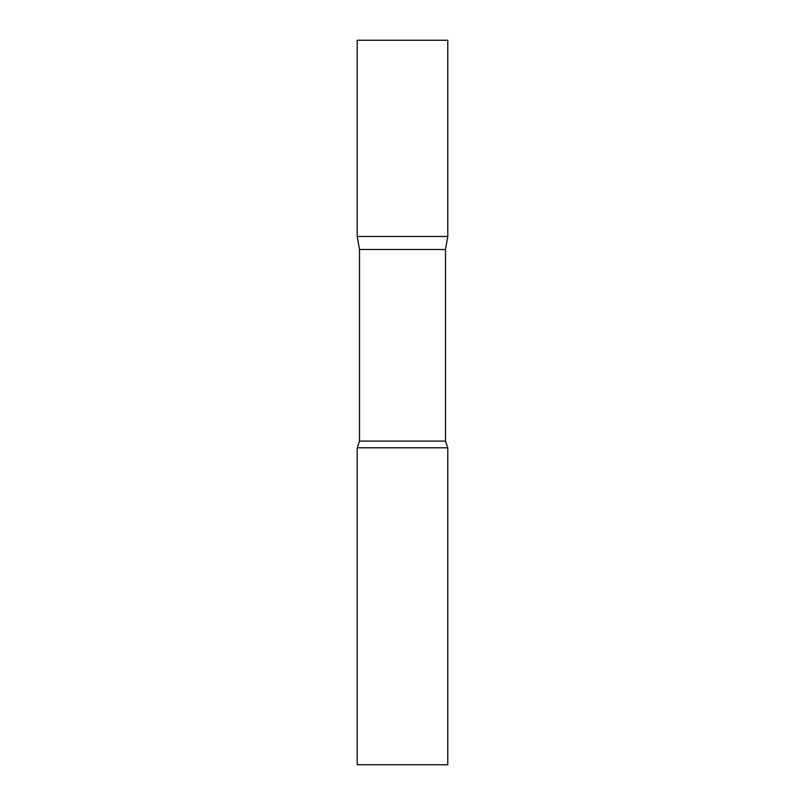 <?xml version="1.0" encoding="UTF-8"?>
<svg xmlns="http://www.w3.org/2000/svg" width="805" height="805" viewBox="0 0 805 805"><rect width="100%" height="100%" fill="white"/><g stroke="black" fill="none" stroke-linecap="round" stroke-linejoin="round"><path stroke-width="0.6" stroke-dasharray="4.03 3.02" d="M447.781 236.469L357.219 236.469L447.781 236.469M447.781 40.25L357.219 40.25M359.513 249.48L445.487 249.48M357.219 447.781L447.781 447.781M357.219 764.75L447.781 764.75M359.513 441.1L445.487 441.1"/><path stroke-width="1.21" d="M359.513 249.48L357.219 236.469L447.781 236.469L447.781 40.25L357.219 40.25L357.219 236.469L447.781 236.469L445.487 249.48L359.513 249.48L359.513 441.1L357.219 447.781L357.219 764.75L447.781 764.75L447.781 447.781L357.219 447.781M445.487 249.48L445.487 441.1L359.513 441.1M445.487 441.1L447.781 447.781"/></g></svg>
